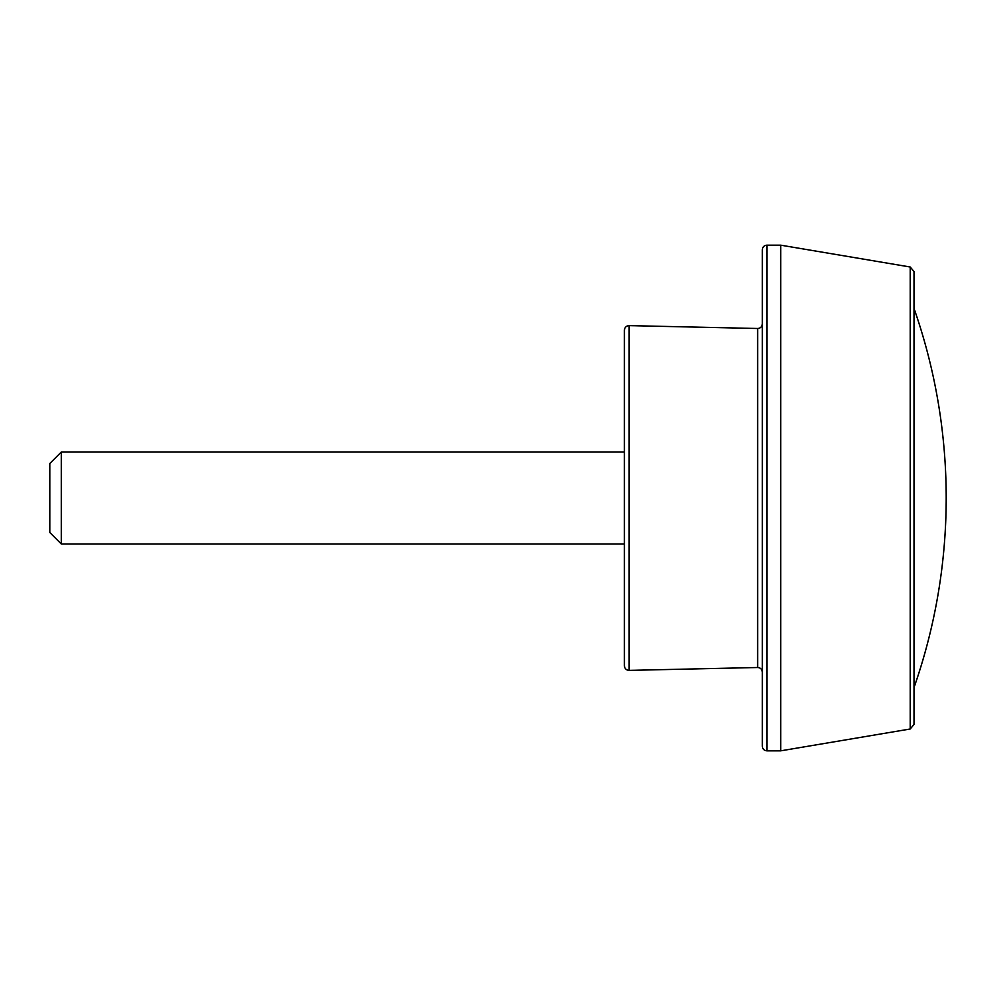 <?xml version="1.0" encoding="UTF-8"?>
<svg xmlns="http://www.w3.org/2000/svg" width="996" height="996" viewBox="0 0 996 996"><rect width="100%" height="100%" fill="white"/><g stroke="black" fill="none" stroke-linecap="round" stroke-linejoin="round"><path stroke-width="1.49" d="M624.417 452.035L624.417 665.789L624.417 543.965L61.291 543.965L61.291 452.035L624.417 452.035L624.417 330.211L624.417 498M61.291 452.035L49.8 463.526L49.8 532.474L61.291 543.965M946.2 498A574.617 574.617 0 0 1 914.017 687.589C935.393 626.198 946.125 563.001 946.2 498A574.617 574.617 0 0 0 914.017 308.411M910.195 728.997L910.195 267.003L914.017 271.535L914.017 724.466L910.195 728.997L780.715 750.835L766.92 750.835C764.156 750.586 762.625 749.054 762.326 746.228L762.326 249.772C762.625 246.946 764.156 245.414 766.92 245.165L766.92 750.835M910.195 267.003L780.715 245.165L780.715 750.835M629.111 670.383L629.111 325.617L757.632 328.493L757.632 667.507L629.111 670.383C626.297 670.183 624.729 668.652 624.417 665.789M629.111 325.617C626.297 325.817 624.729 327.348 624.417 330.211M780.715 245.165L766.92 245.165M757.632 667.507C760.446 667.706 762.015 669.237 762.326 672.101M757.632 328.493C760.446 328.294 762.015 326.763 762.326 323.899"/></g></svg>
